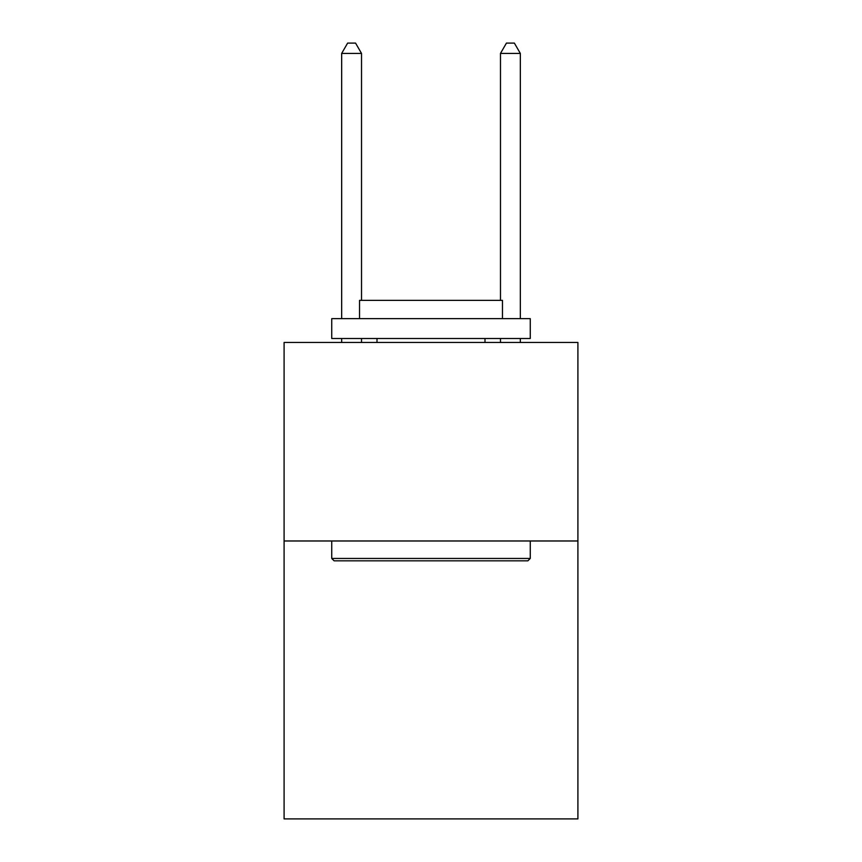 <?xml version="1.0" encoding="UTF-8"?>
<svg xmlns="http://www.w3.org/2000/svg" width="862" height="862" viewBox="0 0 862 862"><rect width="100%" height="100%" fill="white"/><g stroke="black" fill="none" stroke-linecap="round" stroke-linejoin="round"><path stroke-width="1.29" d="M577.906 540.98L577.906 818.9L284.094 818.9L284.094 342.462L577.906 342.462L577.906 540.98L284.094 540.98M334.122 560.828L331.741 558.447L530.259 558.447L527.878 560.828L334.122 560.828M530.259 318.638L530.259 338.497L331.741 338.497L331.741 318.638L530.259 318.638M359.529 318.638L359.529 300.375L502.471 300.375L502.471 318.638M530.259 540.98L530.259 558.447M331.741 540.98L331.741 558.447M484.994 338.497L484.994 342.462M377.006 338.497L377.006 342.462M361.523 300.375L361.523 53.422L341.664 53.422L341.664 318.638M341.664 338.497L341.664 342.462M361.523 338.497L361.523 342.462M341.664 53.422L347.623 43.1L355.564 43.1L361.523 53.422M520.336 342.462L520.336 338.497M520.336 318.638L520.336 53.422L500.477 53.422L500.477 300.375M500.477 342.462L500.477 338.497M500.477 53.422L506.436 43.1L514.377 43.1L520.336 53.422"/></g></svg>
